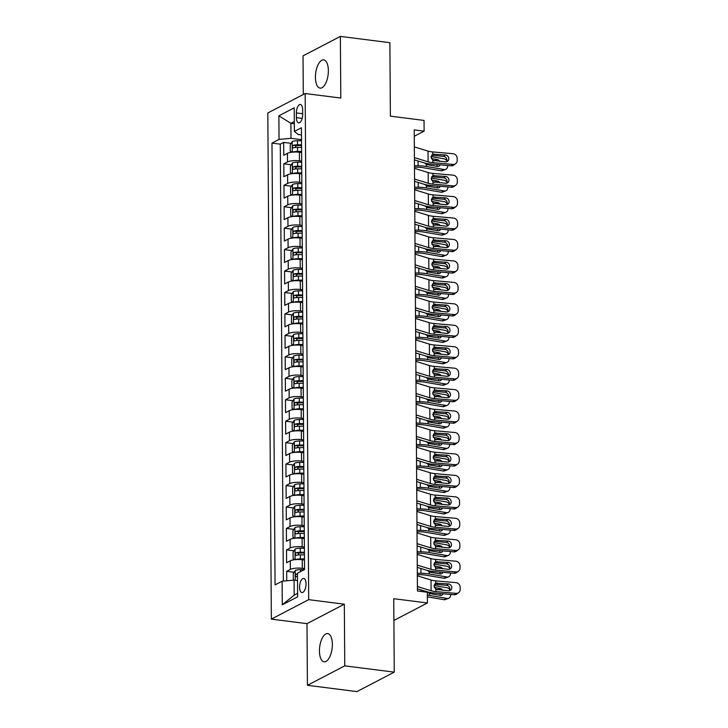<?xml version="1.0" encoding="UTF-8"?>
<svg xmlns="http://www.w3.org/2000/svg" width="728" height="728" viewBox="0 0 728 728"><rect width="100%" height="100%" fill="white"/><g stroke="black" fill="none" stroke-linecap="round" stroke-linejoin="round"><path stroke-width="1.09" d="M332.359 644.335A14.223 6.252 -82.8 0 0 327.691 633.587A14.223 6.252 -82.8 0 0 319.437 651.069A14.223 6.252 -82.8 0 0 324.106 661.807A14.223 6.252 -82.8 0 0 332.359 644.335M328.355 70.643A14.223 6.252 -82.8 0 0 323.687 59.896A14.223 6.252 -82.8 0 0 315.433 77.368A14.223 6.252 -82.8 0 0 320.102 88.115A14.223 6.252 -82.8 0 0 328.355 70.643M306.051 583.82A7.116 3.13 -82.8 0 0 303.722 578.451A7.116 3.13 -82.8 0 0 299.59 587.187A7.116 3.13 -82.8 0 0 301.92 592.556A7.116 3.13 -82.8 0 0 306.051 583.82M307.416 685.303L356.92 691.6L394.267 672.144L344.763 665.856L344.335 604.195L308.69 599.663L271.353 619.119L306.989 623.65L307.416 685.303L344.763 665.856M308.69 599.663L305.159 93.53L267.813 112.977L271.353 619.119M305.159 93.53L340.804 98.062L340.367 36.4L303.03 55.856L303.294 94.494M340.367 36.4L389.871 42.697L390.381 116.152L424.042 120.429L424.115 131.149L414.214 129.893L417.435 590.99L427.336 592.255L427.409 602.975L393.748 598.698L394.267 672.144M301.62 152.525L299.408 152.243A8.891 2.33 179.6 0 0 287.451 153.344L283.765 155.264L283.674 142.397L291.127 143.343M301.683 161.106L299.463 160.824A8.891 2.33 179.6 0 0 287.505 161.925L283.82 163.836L291.282 164.792M283.82 163.836L283.911 176.713L287.596 174.793A8.891 2.33 179.6 0 1 299.554 173.692L301.774 173.974M301.92 195.423L299.709 195.14A8.891 2.33 179.6 0 0 287.751 196.232L284.066 198.153L283.975 185.285L291.428 186.232M302.075 216.871L299.854 216.589A8.891 2.33 179.6 0 0 287.897 217.681L284.211 219.601L284.12 206.734L291.573 207.68M302.22 238.311L300 238.038A8.891 2.33 179.6 0 0 288.051 239.13L284.366 241.05L284.275 228.183L291.728 229.129M302.366 259.76L300.154 259.477A8.891 2.33 179.6 0 0 288.197 260.579L284.512 262.499L284.421 249.631L291.873 250.578M302.52 281.208L300.3 280.926A8.891 2.33 179.6 0 0 288.343 282.018L284.666 283.938L284.575 271.071L292.028 272.017M302.666 302.657L300.455 302.375A8.891 2.33 179.6 0 0 288.497 303.467L284.812 305.387L284.721 292.519L292.174 293.466M302.821 324.106L300.6 323.824A8.891 2.33 179.6 0 0 288.643 324.916L284.966 326.836L284.876 313.968L292.328 314.915M302.966 345.545L300.755 345.263A8.891 2.33 179.6 0 0 288.798 346.364L285.112 348.284L285.021 335.417L292.474 336.363M303.121 366.994L300.901 366.712A8.891 2.33 179.6 0 0 288.943 367.804L285.258 369.724L285.176 356.856L292.629 357.803M303.267 388.443L301.055 388.161A8.891 2.33 179.6 0 0 289.098 389.252L285.412 391.173L285.321 378.305L292.774 379.252M303.421 409.891L301.201 409.609A8.891 2.33 179.6 0 0 289.244 410.701L285.558 412.621L285.467 399.754L292.929 400.7M303.567 431.331L301.356 431.049A8.891 2.33 179.6 0 0 289.398 432.15L285.713 434.07L285.622 421.203L293.075 422.149M303.722 452.78L301.501 452.498A8.891 2.33 179.6 0 0 289.544 453.599L285.858 455.51L285.767 442.642L293.22 443.589M303.867 474.228L301.647 473.946A8.891 2.33 179.6 0 0 289.699 475.038L286.013 476.958L285.922 464.091L293.375 465.037M304.013 495.677L301.801 495.395A8.891 2.33 179.6 0 0 289.844 496.487L286.159 498.407L286.068 485.54L293.521 486.486M304.168 517.117L301.947 516.835A8.891 2.33 179.6 0 0 289.99 517.936L286.313 519.856L286.222 506.988L293.675 507.935M304.313 538.565L302.102 538.283A8.891 2.33 179.6 0 0 290.144 539.384L286.459 541.295L286.368 528.428L293.821 529.374M304.468 560.014L302.247 559.732A8.891 2.33 179.6 0 0 290.29 560.824L286.604 562.744L286.523 549.877L293.976 550.823M296.378 112.949L296.414 117.672A6.889 3.03 -82.8 0 0 298.671 122.877A6.889 3.03 -82.8 0 0 302.675 114.414L302.639 109.691A6.889 3.03 -82.8 0 0 300.382 104.486A6.889 3.03 -82.8 0 0 296.378 112.949L302.666 113.75M294.33 123.751L290.891 123.314L291 138.32L279.042 139.421L271.981 143.097L275.066 584.893L282.127 581.217L282.291 604.804L297.634 596.814L297.47 573.227L304.531 569.542L301.447 127.746L294.385 131.431L298.262 134.534L301.501 134.944M279.042 139.421L278.879 115.825L294.221 107.835L294.385 131.431M304.522 568.595L302.311 568.313L302.247 559.732M304.377 547.147L302.156 546.865L302.102 538.283M304.222 525.698L302.011 525.416L301.947 516.835M304.077 504.249L301.865 503.967L301.801 495.395M303.931 482.81L301.711 482.528L301.647 473.946M303.776 461.361L301.565 461.079L301.501 452.498M303.631 439.912L301.41 439.63L301.356 431.049M303.476 418.464L301.265 418.181L301.201 409.609M303.33 397.015L301.11 396.742L301.055 388.161M303.176 375.575L300.964 375.293L300.901 366.712M303.03 354.126L300.81 353.844L300.755 345.263M302.875 332.678L300.664 332.396L300.6 323.824M302.73 311.229L300.509 310.947L300.455 302.375M302.575 289.789L300.364 289.507L300.3 280.926M302.429 268.341L300.218 268.059L300.154 259.477M302.284 246.892L300.063 246.61L300 238.038M302.129 225.443L299.918 225.161L299.854 216.589M301.984 204.004L299.763 203.722L299.709 195.14M301.829 182.555L299.618 182.273L299.554 173.692M283.674 142.397L280.289 144.153L283.347 581.108M302.311 568.313A8.891 2.33 -0.4 0 0 290.354 569.405L286.668 571.325L286.732 580.789M286.523 549.877L290.199 547.957A8.891 2.33 -0.4 0 1 302.156 546.865M286.368 528.428L290.053 526.508A8.891 2.33 -0.4 0 1 302.011 525.416M286.222 506.988L289.908 505.068A8.891 2.33 -0.4 0 1 301.865 503.967M286.068 485.54L289.753 483.62A8.891 2.33 -0.4 0 1 301.711 482.528M285.922 464.091L289.608 462.171A8.891 2.33 -0.4 0 1 301.565 461.079M285.767 442.642L289.453 440.722A8.891 2.33 -0.4 0 1 301.41 439.63M285.622 421.203L289.307 419.283A8.891 2.33 -0.4 0 1 301.265 418.181M285.467 399.754L289.153 397.834A8.891 2.33 -0.4 0 1 301.11 396.742M285.321 378.305L289.007 376.385A8.891 2.33 -0.4 0 1 300.964 375.293M285.176 356.856L288.852 354.936A8.891 2.33 -0.4 0 1 300.81 353.844M285.021 335.417L288.707 333.497A8.891 2.33 -0.4 0 1 300.664 332.396M284.876 313.968L288.552 312.048A8.891 2.33 -0.4 0 1 300.509 310.947M284.721 292.519L288.406 290.599A8.891 2.33 -0.4 0 1 300.364 289.507M284.575 271.071L288.261 269.151A8.891 2.33 -0.4 0 1 300.218 268.059M284.421 249.631L288.106 247.711A8.891 2.33 -0.4 0 1 300.063 246.61M284.275 228.183L287.96 226.262A8.891 2.33 -0.4 0 1 299.918 225.161M284.12 206.734L287.806 204.814A8.891 2.33 -0.4 0 1 299.763 203.722M283.975 185.285L287.66 183.365A8.891 2.33 -0.4 0 1 299.618 182.273M301.529 139.658L291 138.32M393.903 620.429L427.409 602.975M414.259 136.282L424.115 131.149M294.312 121.531L290.891 123.314L278.879 115.825M297.515 580.553L294.085 580.116L294.185 595.131L297.606 593.347M280.289 144.153L271.981 143.097M286.668 571.325L294.121 572.272M282.127 581.217L294.085 580.116M282.291 604.804L294.185 595.131M344.335 604.195L306.989 623.65M414.332 146.892L428.028 151.096A11.111 2.912 179.6 0 0 432.778 151.934L452.962 153.708A4.441 4.031 53.7 0 1 457.175 158.367L457.193 160.515A4.441 4.031 53.7 0 1 453.034 164.428L432.86 162.653L432.841 160.351L431.058 157.093L432.796 154.245L445.445 154.973A3.558 3.231 -126.3 0 1 447.574 161.27A3.558 3.231 -126.3 0 1 445.5 161.844L432.841 160.351M414.423 159.896L423.842 162.781A16.671 4.368 179.6 0 0 430.976 164.037L451.151 165.811L453.034 164.428M414.414 157.621L428.1 161.816A11.111 2.912 179.6 0 0 432.86 162.653M455.637 163.727L453.753 165.11A4.441 4.031 -126.3 0 1 451.151 165.811M446.491 161.771A3.558 3.231 53.7 0 0 443.561 156.356L431.549 155.301L434.352 153.999M432.723 154.272L432.778 151.934M292.665 152.152A5.888 1.547 -0.4 0 1 297.543 151.451L301.61 151.433M299.008 152.198L301.62 152.188M414.478 167.194L417.708 167.231A11.111 2.912 -0.4 0 1 423.186 167.695L440.931 170.743L444.053 169.515A4.441 3.54 68.6 0 0 445.645 169.36A4.441 3.54 68.6 0 0 447.693 165.857L447.693 165.511M414.469 165.738L418.09 165.775A16.671 4.368 -0.4 0 1 426.317 166.466L444.053 169.515M292.119 152.198L290.272 151.206L290.226 144.772L292.237 141.578A5.888 1.547 -0.4 0 1 297.461 140.732L301.538 140.704M431.094 156.575L443.98 158.795A4.441 3.54 68.6 0 1 446.846 160.879M301.565 144.781L297.488 144.799A5.888 1.547 179.6 0 0 293.266 145.291C292.165 146.51 292.174 147.365 293.284 147.866A5.888 1.547 -0.4 0 1 297.506 147.374L301.583 147.356M440.103 164.847A3.558 2.83 -111.4 0 1 438.693 166.33A3.558 2.83 -111.4 0 1 437.419 166.448L426.854 164.637L424.442 162.954M434.534 160.879A3.558 2.83 68.6 0 0 434.252 160.806L437.373 159.587L431.349 158.549M437.373 159.587A3.558 2.83 -111.4 0 1 439.721 161.334M445.645 169.36L442.524 170.589A4.441 3.54 -111.4 0 1 440.931 170.743M436.855 166.348A3.558 2.83 68.6 0 0 437.209 164.746A3.558 2.83 68.6 0 0 437.209 164.592M433.606 160.697L434.252 160.806M295.058 147.529L296.114 145.655A3.003 0.783 -0.4 0 1 297.479 145.564L301.574 145.536M414.487 168.341L428.173 172.536A11.111 2.912 179.6 0 0 432.933 173.382L453.116 175.157A4.441 4.031 53.7 0 1 457.321 179.816L457.339 181.954A4.441 4.031 53.7 0 1 453.189 185.877L433.005 184.102L432.987 181.791L431.213 178.542L432.951 175.694L445.6 176.422A3.558 3.231 -126.3 0 1 447.729 182.719A3.558 3.231 -126.3 0 1 445.645 183.283L432.987 181.791M414.578 181.336L423.987 184.23A16.671 4.368 179.6 0 0 431.122 185.485L451.305 187.26L453.189 185.877M414.56 179.061L428.246 183.265A11.111 2.912 179.6 0 0 433.005 184.102M455.792 185.176L453.908 186.559A4.441 4.031 -126.3 0 1 451.305 187.26M446.646 183.219A3.558 3.231 53.7 0 0 443.716 177.805L431.695 176.749L434.498 175.448M432.878 175.721L432.933 173.382M414.632 189.79L428.328 193.985A11.111 2.912 179.6 0 0 433.078 194.831L453.262 196.606A4.441 4.031 53.7 0 1 457.475 201.256L457.484 203.403A4.441 4.031 53.7 0 1 453.335 207.325L433.16 205.551L433.142 203.239L431.358 199.991L433.096 197.133L445.745 197.87A3.558 3.231 -126.3 0 1 447.875 204.168A3.558 3.231 -126.3 0 1 445.8 204.732L433.142 203.239M414.723 202.784L424.142 205.669A16.671 4.368 179.6 0 0 431.276 206.934L451.451 208.709L453.335 207.325M414.714 200.509L428.401 204.714A11.111 2.912 179.6 0 0 433.16 205.551M455.937 206.616L454.054 207.999A4.441 4.031 -126.3 0 1 451.451 208.709M446.792 204.668A3.558 3.231 53.7 0 0 443.862 199.254L431.85 198.198L434.652 196.897M433.024 197.17L433.078 194.831M414.787 211.229L428.474 215.433A11.111 2.912 179.6 0 0 433.233 216.271L453.408 218.045A4.441 4.031 53.7 0 1 457.621 222.704L457.639 224.852A4.441 4.031 53.7 0 1 453.489 228.774L433.306 226.999L433.287 224.688L431.513 221.43L433.251 218.582L445.9 219.319A3.558 3.231 -126.3 0 1 448.029 225.616A3.558 3.231 -126.3 0 1 445.946 226.181L433.287 224.688M414.878 224.233L424.288 227.118A16.671 4.368 179.6 0 0 431.422 228.383L451.606 230.157L453.489 228.774M414.86 221.958L428.546 226.153A11.111 2.912 179.6 0 0 433.306 226.999M456.092 228.064L454.208 229.447A4.441 4.031 -126.3 0 1 451.606 230.157M446.947 226.108A3.558 3.231 53.7 0 0 444.016 220.702L431.995 219.647L434.798 218.336M433.178 218.618L433.233 216.271M414.933 232.678L428.628 236.882A11.111 2.912 179.6 0 0 433.378 237.719L453.562 239.494A4.441 4.031 53.7 0 1 457.776 244.153L457.785 246.301A4.441 4.031 53.7 0 1 453.635 250.214L433.451 248.439L433.442 246.137L431.659 242.879L433.397 240.031L446.046 240.759A3.558 3.231 -126.3 0 1 448.175 247.056A3.558 3.231 -126.3 0 1 446.091 247.629L433.442 246.137M415.024 245.682L424.442 248.566A16.671 4.368 179.6 0 0 431.577 249.822L451.751 251.597L453.635 250.214M415.006 243.407L428.701 247.602A11.111 2.912 179.6 0 0 433.451 248.439M456.238 249.513L454.354 250.896A4.441 4.031 -126.3 0 1 451.751 251.597M447.092 247.556A3.558 3.231 53.7 0 0 444.162 242.142L432.15 241.086L434.944 239.785M433.324 240.058L433.378 237.719M292.811 173.592A5.888 1.547 -0.4 0 1 297.688 172.9L301.765 172.873M299.163 173.646L301.765 173.637M414.623 188.643L417.854 188.679A11.111 2.912 -0.4 0 1 423.341 189.143L441.077 192.183L444.198 190.964A4.441 3.54 68.6 0 0 445.791 190.809A4.441 3.54 68.6 0 0 447.847 187.305L447.847 186.959M414.614 187.178L418.236 187.223A16.671 4.368 -0.4 0 1 426.462 187.915L444.198 190.964M292.274 173.646L290.426 172.654L290.381 166.221L292.383 163.026A5.888 1.547 -0.4 0 1 297.615 162.171L301.692 162.153M431.24 178.023L444.126 180.235A4.441 3.54 68.6 0 1 447.001 182.328M301.72 166.23L297.643 166.248A5.888 1.547 179.6 0 0 293.411 166.739C292.319 167.959 292.328 168.814 293.43 169.306A5.888 1.547 -0.4 0 1 297.661 168.823L301.738 168.805M440.258 186.286A3.558 2.83 -111.4 0 1 438.848 187.769A3.558 2.83 -111.4 0 1 437.574 187.897L427.008 186.077L424.588 184.402M434.689 182.319A3.558 2.83 68.6 0 0 434.398 182.255L437.519 181.035L431.495 179.998M437.519 181.035A3.558 2.83 -111.4 0 1 439.867 182.783M445.791 190.809L442.67 192.037A4.441 3.54 -111.4 0 1 441.077 192.183M437 187.797A3.558 2.83 68.6 0 0 437.364 186.195A3.558 2.83 68.6 0 0 437.355 186.031M433.752 182.146L434.398 182.255M295.204 168.978L296.26 167.094A3.003 0.783 -0.4 0 1 297.625 167.003L301.72 166.985M292.965 195.04A5.888 1.547 -0.4 0 1 297.834 194.34L301.911 194.321M299.308 195.095L301.92 195.077M414.778 210.092L418.009 210.128A11.111 2.912 -0.4 0 1 423.487 210.583L441.223 213.632L444.353 212.412A4.441 3.54 68.6 0 0 445.946 212.257A4.441 3.54 68.6 0 0 447.993 208.754L447.993 208.399M414.769 208.627L418.391 208.672A16.671 4.368 -0.4 0 1 426.608 209.364L444.353 212.412M292.419 195.095L290.572 194.103L290.527 187.669L292.538 184.475A5.888 1.547 -0.4 0 1 297.761 183.62L301.838 183.602M431.395 199.472L444.271 201.683A4.441 3.54 68.6 0 1 447.147 203.776M301.865 187.678L297.788 187.697A5.888 1.547 179.6 0 0 293.566 188.179C292.465 189.407 292.474 190.263 293.584 190.754A5.888 1.547 -0.4 0 1 297.807 190.272L301.883 190.245M440.404 207.735A3.558 2.83 -111.4 0 1 438.993 209.218A3.558 2.83 -111.4 0 1 437.719 209.346L427.154 207.526L424.743 205.851M434.834 203.767A3.558 2.83 68.6 0 0 434.552 203.703L437.674 202.475L431.649 201.447M437.674 202.475A3.558 2.83 -111.4 0 1 440.012 204.222M445.946 212.257L442.815 213.486A4.441 3.54 -111.4 0 1 441.223 213.632M437.155 209.245A3.558 2.83 68.6 0 0 437.51 207.644A3.558 2.83 68.6 0 0 437.51 207.48M433.906 203.594L434.552 203.703M295.359 190.418L296.414 188.543A3.003 0.783 -0.4 0 1 297.779 188.452L301.874 188.434M293.111 216.489A5.888 1.547 -0.4 0 1 297.989 215.788L302.065 215.77M299.463 216.544L302.065 216.525M414.924 231.531L418.154 231.568A11.111 2.912 -0.4 0 1 423.641 232.032L441.377 235.08L444.499 233.852A4.441 3.54 68.6 0 0 446.091 233.706A4.441 3.54 68.6 0 0 448.148 230.194L448.148 229.848M414.914 230.075L418.536 230.112A16.671 4.368 -0.4 0 1 426.763 230.803L444.499 233.852M292.574 216.544L290.727 215.552L290.681 209.118L292.683 205.915A5.888 1.547 -0.4 0 1 297.916 205.069L301.984 205.05M431.54 220.921L444.426 223.132A4.441 3.54 68.6 0 1 447.301 225.216M302.02 209.118L297.943 209.145A5.888 1.547 179.6 0 0 293.712 209.628C292.62 210.847 292.62 211.712 293.73 212.203A5.888 1.547 -0.4 0 1 297.961 211.712L302.038 211.693M440.558 229.184A3.558 2.83 -111.4 0 1 439.148 230.667A3.558 2.83 -111.4 0 1 437.874 230.785L427.3 228.974L424.888 227.291M434.989 225.216A3.558 2.83 68.6 0 0 434.698 225.152L437.819 223.924L431.795 222.886M437.819 223.924A3.558 2.83 -111.4 0 1 440.167 225.671M446.091 233.706L442.97 234.926A4.441 3.54 -111.4 0 1 441.377 235.08M437.3 230.694A3.558 2.83 68.6 0 0 437.665 229.083A3.558 2.83 68.6 0 0 437.655 228.929M434.052 225.043L434.698 225.152M295.504 211.866L296.56 209.992A3.003 0.783 -0.4 0 1 297.925 209.901L302.02 209.882M293.266 237.938A5.888 1.547 -0.4 0 1 298.134 237.237L302.211 237.219M299.608 237.983L302.22 237.974M415.078 252.98L418.309 253.016A11.111 2.912 -0.4 0 1 423.787 253.481L441.523 256.529L444.653 255.301A4.441 3.54 68.6 0 0 446.246 255.146A4.441 3.54 68.6 0 0 448.293 251.642L448.293 251.296M415.069 251.524L418.691 251.56A16.671 4.368 -0.4 0 1 426.908 252.252L444.653 255.301M292.72 237.983L290.872 236.991L290.827 230.558L292.838 227.364A5.888 1.547 -0.4 0 1 298.061 226.517L302.138 226.49M431.695 242.36L444.571 244.581A4.441 3.54 68.6 0 1 447.447 246.665M302.166 230.567L298.089 230.585A5.888 1.547 179.6 0 0 293.866 231.076C292.765 232.296 292.774 233.151 293.885 233.652A5.888 1.547 -0.4 0 1 298.107 233.16L302.184 233.142M440.704 250.632A3.558 2.83 -111.4 0 1 439.293 252.116A3.558 2.83 -111.4 0 1 438.019 252.234L427.454 250.423L425.043 248.739M435.135 246.665A3.558 2.83 68.6 0 0 434.853 246.601L437.974 245.372L431.95 244.335M437.974 245.372A3.558 2.83 -111.4 0 1 440.313 247.12M446.246 255.146L443.115 256.374A4.441 3.54 -111.4 0 1 441.523 256.529M437.455 252.134A3.558 2.83 68.6 0 0 437.81 250.532A3.558 2.83 68.6 0 0 437.81 250.377M434.207 246.483L434.853 246.601M295.659 233.315L296.715 231.44A3.003 0.783 -0.4 0 1 298.071 231.349L302.175 231.322M415.087 254.127L428.774 258.322A11.111 2.912 179.6 0 0 433.533 259.168L453.708 260.942A4.441 4.031 53.7 0 1 457.921 265.602L457.939 267.74A4.441 4.031 53.7 0 1 453.79 271.662L433.606 269.888L433.588 267.576L431.813 264.328L433.542 261.479L446.2 262.207A3.558 3.231 -126.3 0 1 448.33 268.505A3.558 3.231 -126.3 0 1 446.246 269.069L433.588 267.576M415.178 267.121L424.588 270.015A16.671 4.368 179.6 0 0 431.722 271.271L451.906 273.046L453.79 271.662M415.16 264.846L428.847 269.051A11.111 2.912 179.6 0 0 433.606 269.888M456.383 270.962L454.509 272.345A4.441 4.031 -126.3 0 1 451.906 273.046M447.238 269.005A3.558 3.231 53.7 0 0 444.317 263.591L432.296 262.535L435.098 261.234M433.479 261.507L433.533 259.168M293.411 259.377A5.888 1.547 -0.4 0 1 298.289 258.686L302.366 258.658M299.763 259.432L302.366 259.423M415.224 274.429L418.454 274.465A11.111 2.912 -0.4 0 1 423.933 274.929L441.678 277.969L444.799 276.749A4.441 3.54 68.6 0 0 446.391 276.594A4.441 3.54 68.6 0 0 448.448 273.091L448.439 272.745M415.215 272.964L418.837 273.009A16.671 4.368 -0.4 0 1 427.063 273.701L444.799 276.749M292.874 259.432L291.027 258.44L290.982 252.006L292.984 248.812A5.888 1.547 -0.4 0 1 298.216 247.957L302.284 247.939M431.841 263.809L444.726 266.02A4.441 3.54 68.6 0 1 447.593 268.113M302.32 252.015L298.243 252.034A5.888 1.547 179.6 0 0 294.012 252.525C292.92 253.744 292.92 254.6 294.03 255.1A5.888 1.547 -0.4 0 1 298.262 254.609L302.329 254.591M440.859 272.072A3.558 2.83 -111.4 0 1 439.448 273.564A3.558 2.83 -111.4 0 1 438.174 273.683L427.6 271.863L425.188 270.188M435.289 268.104A3.558 2.83 68.6 0 0 434.998 268.041L438.12 266.821L432.095 265.784M438.12 266.821A3.558 2.83 -111.4 0 1 440.467 268.568M446.391 276.594L443.27 277.823A4.441 3.54 -111.4 0 1 441.678 277.969M437.601 273.582A3.558 2.83 68.6 0 0 437.965 271.981A3.558 2.83 68.6 0 0 437.956 271.817M434.352 267.931L434.998 268.041M295.805 254.764L296.86 252.88A3.003 0.783 -0.4 0 1 298.225 252.789L302.32 252.771M415.233 275.575L428.919 279.77A11.111 2.912 179.6 0 0 433.679 280.617L453.863 282.391A4.441 4.031 53.7 0 1 458.076 287.041L458.085 289.189A4.441 4.031 53.7 0 1 453.935 293.111L433.752 291.337L433.742 289.025L431.959 285.776L433.697 282.919L446.346 283.656A3.558 3.231 -126.3 0 1 448.475 289.953A3.558 3.231 -126.3 0 1 446.391 290.517L433.742 289.025M415.324 288.57L424.743 291.455A16.671 4.368 179.6 0 0 431.868 292.72L452.052 294.494L453.935 293.111M415.306 286.295L429.001 290.499A11.111 2.912 179.6 0 0 433.752 291.337M456.538 292.401L454.654 293.784A4.441 4.031 -126.3 0 1 452.052 294.494M447.392 290.454A3.558 3.231 53.7 0 0 444.462 285.039L432.441 283.984L435.244 282.682M433.624 282.955L433.679 280.617M293.557 280.826A5.888 1.547 -0.4 0 1 298.435 280.125L302.511 280.107M299.909 280.881L302.52 280.862M415.379 295.877L418.6 295.914A11.111 2.912 -0.4 0 1 424.087 296.369L441.823 299.417L444.954 298.198A4.441 3.54 68.6 0 0 446.546 298.043A4.441 3.54 68.6 0 0 448.594 294.54L448.594 294.194M415.37 294.412L418.982 294.458A16.671 4.368 -0.4 0 1 427.209 295.149L444.954 298.198M293.02 280.881L291.173 279.889L291.127 273.455L293.129 270.261A5.888 1.547 -0.4 0 1 298.362 269.406L302.439 269.387M431.995 285.258L444.872 287.469A4.441 3.54 68.6 0 1 447.747 289.562M302.466 273.464L298.389 273.482A5.888 1.547 179.6 0 0 294.167 273.965C293.066 275.193 293.075 276.049 294.185 276.54A5.888 1.547 -0.4 0 1 298.407 276.058L302.484 276.03M441.004 293.521A3.558 2.83 -111.4 0 1 439.594 295.004A3.558 2.83 -111.4 0 1 438.32 295.131L427.755 293.311L425.343 291.637M435.435 289.553A3.558 2.83 68.6 0 0 435.144 289.489L438.274 288.261L432.25 287.232M438.274 288.261A3.558 2.83 -111.4 0 1 440.613 290.008M446.546 298.043L443.416 299.272A4.441 3.54 -111.4 0 1 441.823 299.417M437.756 295.031A3.558 2.83 68.6 0 0 438.11 293.43A3.558 2.83 68.6 0 0 438.11 293.266M434.498 289.38L435.144 289.489M295.959 276.203L297.015 274.329A3.003 0.783 -0.4 0 1 298.371 274.238L302.475 274.219M415.388 297.015L429.074 301.219A11.111 2.912 179.6 0 0 433.833 302.056L454.008 303.831A4.441 4.031 53.7 0 1 458.221 308.49L458.24 310.638A4.441 4.031 53.7 0 1 454.081 314.56L433.906 312.785L433.888 310.474L432.104 307.216L433.843 304.368L446.501 305.105A3.558 3.231 -126.3 0 1 448.621 311.402A3.558 3.231 -126.3 0 1 446.546 311.966L433.888 310.474M415.479 310.019L424.888 312.904A16.671 4.368 179.6 0 0 432.023 314.168L452.206 315.943L454.081 314.56M415.461 307.744L429.147 311.939A11.111 2.912 179.6 0 0 433.906 312.785M456.684 313.85L454.8 315.233A4.441 4.031 -126.3 0 1 452.206 315.943M447.538 311.893A3.558 3.231 53.7 0 0 444.617 306.488L432.596 305.432L435.399 304.122M433.779 304.404L433.833 302.056M293.712 302.275A5.888 1.547 -0.4 0 1 298.589 301.574L302.666 301.556M300.063 302.329L302.666 302.311M415.524 317.317L418.755 317.353A11.111 2.912 -0.4 0 1 424.233 317.817L441.978 320.866L445.099 319.637A4.441 3.54 68.6 0 0 446.692 319.492A4.441 3.54 68.6 0 0 448.748 315.979L448.739 315.634M415.515 315.861L419.137 315.897A16.671 4.368 -0.4 0 1 427.363 316.589L445.099 319.637M293.175 302.329L291.327 301.337L291.282 294.904L293.284 291.701A5.888 1.547 -0.4 0 1 298.507 290.854L302.584 290.836M432.141 306.706L445.026 308.918A4.441 3.54 68.6 0 1 447.893 311.002M302.611 294.904L298.544 294.931A5.888 1.547 179.6 0 0 294.312 295.413C293.22 296.633 293.22 297.497 294.33 297.989A5.888 1.547 -0.4 0 1 298.562 297.497L302.63 297.479M441.15 314.969A3.558 2.83 -111.4 0 1 439.739 316.452A3.558 2.83 -111.4 0 1 438.465 316.571L427.9 314.76L425.489 313.076M435.581 311.002A3.558 2.83 68.6 0 0 435.299 310.938L438.42 309.709L432.396 308.672M438.42 309.709A3.558 2.83 -111.4 0 1 440.768 311.457M446.692 319.492L443.57 320.711A4.441 3.54 -111.4 0 1 441.978 320.866M437.901 316.48A3.558 2.83 68.6 0 0 438.265 314.869A3.558 2.83 68.6 0 0 438.256 314.714M434.652 310.829L435.299 310.938M296.105 297.652L297.161 295.777A3.003 0.783 -0.4 0 1 298.526 295.686L302.62 295.668M415.533 318.464L429.22 322.668A11.111 2.912 179.6 0 0 433.979 323.505L454.163 325.279A4.441 4.031 53.7 0 1 458.376 329.939L458.385 332.086A4.441 4.031 53.7 0 1 454.236 336.008L434.052 334.225L434.034 331.923L432.259 328.665L433.997 325.816L446.646 326.554A3.558 3.231 -126.3 0 1 448.776 332.851A3.558 3.231 -126.3 0 1 446.692 333.415L434.034 331.923M415.624 331.468L425.034 334.352A16.671 4.368 179.6 0 0 432.168 335.608L452.352 337.382L454.236 336.008M415.606 329.192L429.302 333.388A11.111 2.912 179.6 0 0 434.052 334.225M456.838 335.299L454.954 336.682A4.441 4.031 -126.3 0 1 452.352 337.382M447.693 333.342A3.558 3.231 53.7 0 0 444.762 327.928L432.741 326.872L435.544 325.571M433.924 325.844L433.979 323.505M293.857 323.723A5.888 1.547 -0.4 0 1 298.735 323.023L302.812 323.005M300.209 323.769L302.821 323.76M415.679 338.766L418.9 338.802A11.111 2.912 -0.4 0 1 424.388 339.266L442.124 342.315L445.245 341.086A4.441 3.54 68.6 0 0 446.837 340.931A4.441 3.54 68.6 0 0 448.894 337.428L448.894 337.082M415.661 337.31L419.283 337.346A16.671 4.368 -0.4 0 1 427.509 338.038L445.245 341.086M293.32 323.769L291.473 322.777L291.428 316.343L293.43 313.149A5.888 1.547 -0.4 0 1 298.662 312.303L302.739 312.276M432.286 328.155L445.172 330.366A4.441 3.54 68.6 0 1 448.048 332.45M302.766 316.352L298.689 316.371A5.888 1.547 179.6 0 0 294.458 316.862C293.366 318.081 293.375 318.937 294.476 319.437A5.888 1.547 -0.4 0 1 298.707 318.946L302.784 318.928M441.305 336.418A3.558 2.83 -111.4 0 1 439.894 337.901A3.558 2.83 -111.4 0 1 438.62 338.019L428.055 336.209L425.634 334.525M435.735 332.45A3.558 2.83 68.6 0 0 435.444 332.387L438.575 331.158L432.55 330.121M438.575 331.158A3.558 2.83 -111.4 0 1 440.913 332.905M446.837 340.931L443.716 342.16A4.441 3.54 -111.4 0 1 442.124 342.315M438.056 337.919A3.558 2.83 68.6 0 0 438.411 336.318A3.558 2.83 68.6 0 0 438.411 336.163M434.798 332.268L435.444 332.387M296.26 319.101L297.315 317.226A3.003 0.783 -0.4 0 1 298.671 317.135L302.766 317.108M415.679 339.912L429.374 344.116A11.111 2.912 179.6 0 0 434.125 344.954L454.308 346.728A4.441 4.031 53.7 0 1 458.522 351.387L458.54 353.526A4.441 4.031 53.7 0 1 454.381 357.448L434.207 355.674L434.188 353.362L432.405 350.113L434.143 347.265L446.792 347.993A3.558 3.231 -126.3 0 1 448.921 354.29A3.558 3.231 -126.3 0 1 446.846 354.855L434.188 353.362M415.77 352.907L425.188 355.801A16.671 4.368 179.6 0 0 432.323 357.057L452.498 358.831L454.381 357.448M415.761 350.632L429.447 354.836A11.111 2.912 179.6 0 0 434.207 355.674M456.984 356.747L455.1 358.131A4.441 4.031 -126.3 0 1 452.498 358.831M447.838 354.791A3.558 3.231 53.7 0 0 444.917 349.376L432.896 348.321L435.699 347.019M434.07 347.292L434.125 344.954M294.012 345.163A5.888 1.547 -0.4 0 1 298.889 344.471L302.957 344.444M300.355 345.218L302.966 345.209M415.825 360.214L419.055 360.251A11.111 2.912 -0.4 0 1 424.533 360.715L442.278 363.754L445.399 362.535A4.441 3.54 68.6 0 0 446.992 362.38A4.441 3.54 68.6 0 0 449.049 358.877L449.04 358.531M415.815 358.749L419.437 358.795A16.671 4.368 -0.4 0 1 427.664 359.486L445.399 362.535M293.475 345.218L291.619 344.226L291.582 337.792L293.584 334.598A5.888 1.547 -0.4 0 1 298.808 333.743L302.884 333.724M432.441 349.595L445.327 351.806A4.441 3.54 68.6 0 1 448.193 353.899M302.912 337.801L298.844 337.819A5.888 1.547 179.6 0 0 294.613 338.311C293.511 339.53 293.521 340.386 294.631 340.886A5.888 1.547 -0.4 0 1 298.853 340.395L302.93 340.376M441.45 357.858A3.558 2.83 -111.4 0 1 440.04 359.35A3.558 2.83 -111.4 0 1 438.766 359.468L428.201 357.648L425.789 355.974M435.881 353.899A3.558 2.83 68.6 0 0 435.599 353.826L438.72 352.607L432.696 351.569M438.72 352.607A3.558 2.83 -111.4 0 1 441.068 354.354M446.992 362.38L443.871 363.609A4.441 3.54 -111.4 0 1 442.278 363.754M438.201 359.368A3.558 2.83 68.6 0 0 438.565 357.767A3.558 2.83 68.6 0 0 438.556 357.603M434.953 353.717L435.599 353.826M296.405 340.549L297.461 338.675A3.003 0.783 -0.4 0 1 298.826 338.575L302.921 338.556M415.834 361.361L429.52 365.556A11.111 2.912 179.6 0 0 434.279 366.402L454.463 368.177A4.441 4.031 53.7 0 1 458.667 372.827L458.686 374.975A4.441 4.031 53.7 0 1 454.536 378.897L434.352 377.122L434.334 374.811L432.559 371.562L434.298 368.705L446.947 369.442A3.558 3.231 -126.3 0 1 449.076 375.739A3.558 3.231 -126.3 0 1 446.992 376.303L434.334 374.811M415.925 374.356L425.334 377.24A16.671 4.368 179.6 0 0 432.468 378.505L452.652 380.28L454.536 378.897M415.906 372.081L429.602 376.285A11.111 2.912 179.6 0 0 434.352 377.122M457.139 378.187L455.255 379.57A4.441 4.031 -126.3 0 1 452.652 380.28M447.993 376.24A3.558 3.231 53.7 0 0 445.063 370.825L433.042 369.769L435.844 368.468M434.225 368.741L434.279 366.402M294.158 366.612A5.888 1.547 -0.4 0 1 299.035 365.911L303.112 365.893M300.509 366.666L303.112 366.648M415.979 381.663L419.201 381.7A11.111 2.912 -0.4 0 1 424.688 382.154L442.424 385.203L445.545 383.984A4.441 3.54 68.6 0 0 447.138 383.829A4.441 3.54 68.6 0 0 449.194 380.325L449.194 379.98M415.961 380.198L419.583 380.244A16.671 4.368 -0.4 0 1 427.809 380.935L445.545 383.984M293.621 366.666L291.773 365.674L291.728 359.241L293.73 356.047A5.888 1.547 -0.4 0 1 298.962 355.191L303.039 355.173M432.587 371.043L445.472 373.255A4.441 3.54 68.6 0 1 448.348 375.348M303.066 359.25L298.99 359.268A5.888 1.547 179.6 0 0 294.758 359.75C293.666 360.979 293.675 361.834 294.776 362.326A5.888 1.547 -0.4 0 1 299.008 361.843L303.085 361.816M441.605 379.306A3.558 2.83 -111.4 0 1 440.194 380.789A3.558 2.83 -111.4 0 1 438.92 380.917L428.355 379.097L425.935 377.423M436.036 375.339A3.558 2.83 68.6 0 0 435.744 375.275L438.875 374.046L432.841 373.018M438.875 374.046A3.558 2.83 -111.4 0 1 441.214 375.794M447.138 383.829L444.016 385.057A4.441 3.54 -111.4 0 1 442.424 385.203M438.356 380.817A3.558 2.83 68.6 0 0 438.711 379.215A3.558 2.83 68.6 0 0 438.711 379.051M435.098 375.166L435.744 375.275M296.56 361.989L297.606 360.114A3.003 0.783 -0.4 0 1 298.971 360.023L303.066 360.005M415.979 382.81L429.675 387.005A11.111 2.912 179.6 0 0 434.425 387.842L454.609 389.616A4.441 4.031 53.7 0 1 458.822 394.276L458.84 396.423A4.441 4.031 53.7 0 1 454.681 400.345L434.507 398.571L434.489 396.26L432.705 393.002L434.443 390.153L447.092 390.891A3.558 3.231 -126.3 0 1 449.221 397.188A3.558 3.231 -126.3 0 1 447.147 397.752L434.489 396.26M416.07 395.805L425.489 398.689A16.671 4.368 179.6 0 0 432.623 399.954L452.798 401.729L454.681 400.345M416.061 393.529L429.748 397.725A11.111 2.912 179.6 0 0 434.507 398.571M457.284 399.636L455.4 401.019A4.441 4.031 -126.3 0 1 452.798 401.729M448.139 397.679A3.558 3.231 53.7 0 0 445.208 392.274L433.196 391.218L435.999 389.917M434.37 390.19L434.425 387.842M294.312 388.06A5.888 1.547 -0.4 0 1 299.19 387.36L303.257 387.341M300.655 388.115L303.267 388.097M416.125 403.103L419.355 403.139A11.111 2.912 -0.4 0 1 424.834 403.603L442.579 406.652L445.7 405.423A4.441 3.54 68.6 0 0 447.292 405.278A4.441 3.54 68.6 0 0 449.34 401.765L449.34 401.419M416.116 401.647L419.738 401.683A16.671 4.368 -0.4 0 1 427.955 402.384L445.7 405.423M293.766 388.115L291.919 387.123L291.873 380.689L293.885 377.486A5.888 1.547 -0.4 0 1 299.108 376.64L303.185 376.622M432.741 392.492L445.627 394.703A4.441 3.54 68.6 0 1 448.494 396.787M303.212 380.689L299.135 380.717A5.888 1.547 179.6 0 0 294.913 381.199C293.812 382.418 293.821 383.283 294.931 383.774A5.888 1.547 -0.4 0 1 299.153 383.283L303.23 383.265M441.75 400.755A3.558 2.83 -111.4 0 1 440.34 402.238A3.558 2.83 -111.4 0 1 439.066 402.356L428.501 400.546L426.089 398.862M436.181 396.787A3.558 2.83 68.6 0 0 435.899 396.724L439.02 395.495L432.996 394.458M439.02 395.495A3.558 2.83 -111.4 0 1 441.368 397.242M447.292 405.278L444.171 406.497A4.441 3.54 -111.4 0 1 442.579 406.652M438.502 402.266A3.558 2.83 68.6 0 0 438.857 400.655A3.558 2.83 68.6 0 0 438.857 400.5M435.253 396.614L435.899 396.724M296.706 383.438L297.761 381.563A3.003 0.783 -0.4 0 1 299.126 381.472L303.221 381.454M416.134 404.249L429.82 408.454A11.111 2.912 179.6 0 0 434.58 409.291L454.763 411.065A4.441 4.031 53.7 0 1 458.968 415.724L458.986 417.872A4.441 4.031 53.7 0 1 454.836 421.794L434.652 420.02L434.634 417.708L432.86 414.45L434.598 411.602L447.247 412.339A3.558 3.231 -126.3 0 1 449.376 418.636A3.558 3.231 -126.3 0 1 447.292 419.201L434.634 417.708M416.225 417.253L425.634 420.138A16.671 4.368 179.6 0 0 432.769 421.394L452.953 423.177L454.836 421.794M416.207 414.978L429.893 419.173A11.111 2.912 179.6 0 0 434.652 420.02M457.439 421.084L455.555 422.468A4.441 4.031 -126.3 0 1 452.953 423.177M448.293 419.128A3.558 3.231 53.7 0 0 445.363 413.713L433.342 412.658L436.145 411.356M434.525 411.639L434.58 409.291M294.458 409.509A5.888 1.547 -0.4 0 1 299.335 408.808L303.412 408.79M300.81 409.555L303.412 409.546M416.27 424.551L419.501 424.588A11.111 2.912 -0.4 0 1 424.988 425.052L442.724 428.1L445.845 426.872A4.441 3.54 68.6 0 0 447.438 426.717A4.441 3.54 68.6 0 0 449.495 423.214L449.495 422.868M416.261 423.095L419.883 423.132A16.671 4.368 -0.4 0 1 428.11 423.823L445.845 426.872M293.921 409.564L292.074 408.563L292.028 402.129L294.03 398.935A5.888 1.547 -0.4 0 1 299.263 398.089L303.339 398.061M432.887 413.941L445.773 416.152A4.441 3.54 68.6 0 1 448.648 418.236M303.367 402.138L299.29 402.156A5.888 1.547 179.6 0 0 295.058 402.648C293.966 403.867 293.976 404.723 295.077 405.223A5.888 1.547 -0.4 0 1 299.308 404.732L303.385 404.713M441.905 422.204A3.558 2.83 -111.4 0 1 440.495 423.687A3.558 2.83 -111.4 0 1 439.221 423.805L428.656 421.994L426.235 420.311M436.336 418.236A3.558 2.83 68.6 0 0 436.045 418.172L439.166 416.944L433.142 415.906M439.166 416.944A3.558 2.83 -111.4 0 1 441.514 418.691M447.438 426.717L444.317 427.946A4.441 3.54 -111.4 0 1 442.724 428.1M438.647 423.705A3.558 2.83 68.6 0 0 439.011 422.104A3.558 2.83 68.6 0 0 439.002 421.949M435.399 418.054L436.045 418.172M296.851 404.886L297.907 403.012A3.003 0.783 -0.4 0 1 299.272 402.921L303.367 402.893M416.279 425.698L429.975 429.902A11.111 2.912 179.6 0 0 434.725 430.739L454.909 432.514A4.441 4.031 53.7 0 1 459.122 437.173L459.131 439.312A4.441 4.031 53.7 0 1 454.982 443.234L434.807 441.459L434.789 439.148L433.005 435.899L434.743 433.051L447.392 433.779A3.558 3.231 -126.3 0 1 449.522 440.076A3.558 3.231 -126.3 0 1 447.447 440.64L434.789 439.148M416.371 438.693L425.789 441.587A16.671 4.368 179.6 0 0 432.923 442.842L453.098 444.617L454.982 443.234M416.361 436.418L430.048 440.622A11.111 2.912 179.6 0 0 434.807 441.459M457.584 442.533L455.701 443.916A4.441 4.031 -126.3 0 1 453.098 444.617M448.439 440.577A3.558 3.231 53.7 0 0 445.509 435.162L433.497 434.106L436.29 432.805M434.671 433.078L434.725 430.739M294.613 430.949A5.888 1.547 -0.4 0 1 299.481 430.257L303.558 430.23M300.955 431.003L303.567 430.994M416.425 446L419.656 446.036A11.111 2.912 -0.4 0 1 425.134 446.501L442.87 449.54L446 448.321A4.441 3.54 68.6 0 0 447.593 448.166A4.441 3.54 68.6 0 0 449.64 444.662L449.64 444.317M416.416 444.535L420.038 444.581A16.671 4.368 -0.4 0 1 428.255 445.272L446 448.321M294.066 431.003L292.219 430.011L292.174 423.578L294.185 420.384A5.888 1.547 -0.4 0 1 299.408 419.528L303.485 419.51M433.042 435.38L445.918 437.592A4.441 3.54 68.6 0 1 448.794 439.685M303.512 423.587L299.436 423.605A5.888 1.547 179.6 0 0 295.213 424.096C294.112 425.316 294.121 426.171 295.231 426.672A5.888 1.547 -0.4 0 1 299.454 426.18L303.531 426.162M442.051 443.643A3.558 2.83 -111.4 0 1 440.64 445.136A3.558 2.83 -111.4 0 1 439.366 445.254L428.801 443.434L426.39 441.76M436.481 439.685A3.558 2.83 68.6 0 0 436.199 439.612L439.321 438.393L433.296 437.355M439.321 438.393A3.558 2.83 -111.4 0 1 441.659 440.14M447.593 448.166L444.462 449.394A4.441 3.54 -111.4 0 1 442.87 449.54M438.802 445.154A3.558 2.83 68.6 0 0 439.157 443.552A3.558 2.83 68.6 0 0 439.157 443.398M435.553 439.503L436.199 439.612M297.006 426.335L298.061 424.46A3.003 0.783 -0.4 0 1 299.426 424.36L303.521 424.342M416.434 447.147L430.121 451.342A11.111 2.912 179.6 0 0 434.88 452.188L455.055 453.963A4.441 4.031 53.7 0 1 459.268 458.613L459.286 460.76A4.441 4.031 53.7 0 1 455.137 464.682L434.953 462.908L434.935 460.596L433.16 457.348L434.898 454.5L447.547 455.228A3.558 3.231 -126.3 0 1 449.676 461.525A3.558 3.231 -126.3 0 1 447.593 462.089L434.935 460.596M416.525 460.142L425.935 463.026A16.671 4.368 179.6 0 0 433.069 464.291L453.253 466.066L455.137 464.682M416.507 457.866L430.193 462.071A11.111 2.912 179.6 0 0 434.953 462.908M457.73 463.973L455.855 465.356A4.441 4.031 -126.3 0 1 453.253 466.066M448.594 462.025A3.558 3.231 53.7 0 0 445.663 456.611L433.642 455.555L436.445 454.254M434.825 454.527L434.88 452.188M294.758 452.397A5.888 1.547 -0.4 0 1 299.636 451.697L303.713 451.679M301.11 452.452L303.713 452.434M416.571 467.449L419.801 467.485A11.111 2.912 -0.4 0 1 425.289 467.94L443.024 470.989L446.146 469.769A4.441 3.54 68.6 0 0 447.738 469.615A4.441 3.54 68.6 0 0 449.795 466.111L449.795 465.765M416.562 465.984L420.183 466.029A16.671 4.368 -0.4 0 1 428.41 466.721L446.146 469.769M294.221 452.452L292.374 451.46L292.328 445.026L294.33 441.832A5.888 1.547 -0.4 0 1 299.563 440.977L303.631 440.959M433.187 456.829L446.073 459.04A4.441 3.54 68.6 0 1 448.949 461.133M303.667 445.036L299.59 445.054A5.888 1.547 179.6 0 0 295.359 445.545C294.267 446.764 294.267 447.62 295.377 448.111A5.888 1.547 -0.4 0 1 299.608 447.629L303.685 447.602M442.205 465.092A3.558 2.83 -111.4 0 1 440.795 466.575A3.558 2.83 -111.4 0 1 439.521 466.703L428.947 464.883L426.535 463.208M436.636 461.124A3.558 2.83 68.6 0 0 436.345 461.061L439.466 459.832L433.442 458.804M439.466 459.832A3.558 2.83 -111.4 0 1 441.814 461.579M447.738 469.615L444.617 470.843A4.441 3.54 -111.4 0 1 443.024 470.989M438.948 466.603A3.558 2.83 68.6 0 0 439.312 465.001A3.558 2.83 68.6 0 0 439.303 464.837M435.699 460.951L436.345 461.061M297.151 447.775L298.207 445.9A3.003 0.783 -0.4 0 1 299.572 445.809L303.667 445.791M416.58 468.595L430.275 472.79A11.111 2.912 179.6 0 0 435.026 473.628L455.209 475.402A4.441 4.031 53.7 0 1 459.423 480.061L459.432 482.209A4.441 4.031 53.7 0 1 455.282 486.131L435.098 484.357L435.089 482.045L433.306 478.787L435.044 475.939L447.693 476.676A3.558 3.231 -126.3 0 1 449.822 482.973A3.558 3.231 -126.3 0 1 447.738 483.538L435.089 482.045M416.671 481.59L426.089 484.475A16.671 4.368 179.6 0 0 433.224 485.74L453.398 487.514L455.282 486.131M416.653 479.315L430.348 483.51A11.111 2.912 179.6 0 0 435.098 484.357M457.885 485.421L456.001 486.805A4.441 4.031 -126.3 0 1 453.398 487.514M448.739 483.465A3.558 3.231 53.7 0 0 445.809 478.059L433.788 477.004M434.971 475.975L435.026 473.628M294.913 473.846A5.888 1.547 -0.4 0 1 299.781 473.145L303.858 473.127M301.256 473.901L303.867 473.882M416.725 488.888L419.956 488.925A11.111 2.912 -0.4 0 1 425.434 489.389L443.17 492.437L446.3 491.209A4.441 3.54 68.6 0 0 447.893 491.063A4.441 3.54 68.6 0 0 449.94 487.551L449.94 487.205M416.716 487.432L420.338 487.469A16.671 4.368 -0.4 0 1 428.555 488.17L446.3 491.209M294.367 473.901L292.519 472.909L292.474 466.475L294.485 463.272A5.888 1.547 -0.4 0 1 299.709 462.426L303.785 462.407M433.342 478.278L446.219 480.489A4.441 3.54 68.6 0 1 449.094 482.573M303.813 466.475L299.736 466.502A5.888 1.547 179.6 0 0 295.513 466.985C294.412 468.204 294.421 469.069 295.532 469.56A5.888 1.547 -0.4 0 1 299.754 469.069L303.831 469.05M442.351 486.541A3.558 2.83 -111.4 0 1 440.941 488.024A3.558 2.83 -111.4 0 1 439.666 488.142L429.101 486.331L426.69 484.648M436.782 482.573A3.558 2.83 68.6 0 0 436.5 482.509L439.621 481.281L433.597 480.252M439.621 481.281A3.558 2.83 -111.4 0 1 441.96 483.028M447.893 491.063L444.762 492.283A4.441 3.54 -111.4 0 1 443.17 492.437M439.102 488.051A3.558 2.83 68.6 0 0 439.457 486.44A3.558 2.83 68.6 0 0 439.457 486.286M435.854 482.4L436.5 482.509M297.306 469.223L298.362 467.349A3.003 0.783 -0.4 0 1 299.718 467.258L303.822 467.24M416.735 490.035L430.421 494.239A11.111 2.912 179.6 0 0 435.18 495.076L455.355 496.851A4.441 4.031 53.7 0 1 459.568 501.51L459.586 503.658A4.441 4.031 53.7 0 1 455.437 507.58L435.253 505.805L435.235 503.494L433.46 500.236L435.189 497.388L447.847 498.125A3.558 3.231 -126.3 0 1 449.977 504.422A3.558 3.231 -126.3 0 1 447.893 504.986L435.235 503.494M416.826 503.039L426.235 505.924A16.671 4.368 179.6 0 0 433.369 507.189L453.553 508.963L455.437 507.58M416.807 500.764L430.494 504.959A11.111 2.912 179.6 0 0 435.253 505.805M458.03 506.87L456.156 508.253A4.441 4.031 -126.3 0 1 453.553 508.963M448.885 504.914A3.558 3.231 53.7 0 0 445.964 499.508L433.943 498.443L436.745 497.142M435.126 497.424L435.18 495.076M295.058 495.295A5.888 1.547 -0.4 0 1 299.936 494.594L304.013 494.576M301.41 495.34L304.013 495.331M416.871 510.337L420.101 510.374A11.111 2.912 -0.4 0 1 425.58 510.838L443.325 513.886L446.446 512.658A4.441 3.54 68.6 0 0 448.039 512.512A4.441 3.54 68.6 0 0 450.095 508.999L450.086 508.654M416.862 508.881L420.484 508.918A16.671 4.368 -0.4 0 1 428.71 509.609L446.446 512.658M294.522 495.349L292.674 494.348L292.629 487.915L294.631 484.721A5.888 1.547 -0.4 0 1 299.863 483.874L303.931 483.847M433.488 499.726L446.373 501.938A4.441 3.54 68.6 0 1 449.24 504.022M303.958 487.924L299.891 487.942A5.888 1.547 179.6 0 0 295.659 488.433C294.567 489.653 294.567 490.508 295.677 491.009A5.888 1.547 -0.4 0 1 299.909 490.517L303.976 490.499M442.497 507.989A3.558 2.83 -111.4 0 1 441.095 509.473A3.558 2.83 -111.4 0 1 439.821 509.591L429.247 507.78L426.836 506.096M436.936 504.022A3.558 2.83 68.6 0 0 436.645 503.958L439.767 502.73L433.742 501.692M439.767 502.73A3.558 2.83 -111.4 0 1 442.114 504.477M448.039 512.512L444.917 513.731A4.441 3.54 -111.4 0 1 443.325 513.886M439.248 509.491A3.558 2.83 68.6 0 0 439.612 507.889A3.558 2.83 68.6 0 0 439.603 507.735M435.999 503.84L436.645 503.958M297.452 490.672L298.507 488.797A3.003 0.783 -0.4 0 1 299.872 488.706L303.967 488.679M416.88 511.484L430.567 515.688A11.111 2.912 179.6 0 0 435.326 516.525L455.51 518.3A4.441 4.031 53.7 0 1 459.723 522.959L459.732 525.097A4.441 4.031 53.7 0 1 455.582 529.019L435.399 527.245L435.389 524.934L433.606 521.685L435.344 518.837L447.993 519.565A3.558 3.231 -126.3 0 1 450.122 525.862A3.558 3.231 -126.3 0 1 448.039 526.426L435.389 524.934M416.971 524.479L426.381 527.372A16.671 4.368 179.6 0 0 433.515 528.628L453.699 530.403L455.582 529.019M416.953 522.204L430.648 526.408A11.111 2.912 179.6 0 0 435.399 527.245M458.185 528.319L456.301 529.702A4.441 4.031 -126.3 0 1 453.699 530.403M449.04 526.362A3.558 3.231 53.7 0 0 446.109 520.948L434.088 519.892M435.271 518.864L435.326 516.525M295.204 516.734A5.888 1.547 -0.4 0 1 300.082 516.043L304.158 516.025M301.556 516.789L304.168 516.78M417.026 531.786L420.247 531.822A11.111 2.912 -0.4 0 1 425.734 532.286L443.47 535.335L446.601 534.106A4.441 3.54 68.6 0 0 448.193 533.952A4.441 3.54 68.6 0 0 450.241 530.448L450.241 530.102M417.017 530.321L420.629 530.366A16.671 4.368 -0.4 0 1 428.856 531.058L446.601 534.106M294.667 516.789L292.82 515.797L292.774 509.363L294.776 506.169A5.888 1.547 -0.4 0 1 300.009 505.314L304.086 505.296M433.642 521.166L446.519 523.386A4.441 3.54 68.6 0 1 449.394 525.47M304.113 509.373L300.036 509.391A5.888 1.547 179.6 0 0 295.814 509.882C294.713 511.101 294.722 511.957 295.832 512.457A5.888 1.547 -0.4 0 1 300.054 511.966L304.131 511.948M442.651 529.438A3.558 2.83 -111.4 0 1 441.241 530.921A3.558 2.83 -111.4 0 1 439.967 531.04L429.402 529.22L426.99 527.545M437.082 525.47A3.558 2.83 68.6 0 0 436.791 525.398L439.921 524.178L433.897 523.141M439.921 524.178A3.558 2.83 -111.4 0 1 442.26 525.925M448.193 533.952L445.063 535.18A4.441 3.54 -111.4 0 1 443.47 535.335M439.403 530.94A3.558 2.83 68.6 0 0 439.757 529.338A3.558 2.83 68.6 0 0 439.757 529.183M436.145 525.288L436.791 525.398M297.606 512.121L298.662 510.246A3.003 0.783 -0.4 0 1 300.018 510.146L304.122 510.128M417.035 532.932L430.721 537.128A11.111 2.912 179.6 0 0 435.481 537.974L455.655 539.748A4.441 4.031 53.7 0 1 459.869 544.398L459.887 546.546A4.441 4.031 53.7 0 1 455.728 550.468L435.553 548.694L435.535 546.382L433.752 543.134L435.49 540.285L448.148 541.013A3.558 3.231 -126.3 0 1 450.268 547.31A3.558 3.231 -126.3 0 1 448.193 547.875L435.535 546.382M417.126 545.927L426.535 548.821A16.671 4.368 179.6 0 0 433.67 550.077L453.853 551.851L455.728 550.468M417.108 543.652L430.794 547.856A11.111 2.912 179.6 0 0 435.553 548.694M458.331 549.758L456.447 551.141A4.441 4.031 -126.3 0 1 453.853 551.851M449.185 547.811A3.558 3.231 53.7 0 0 446.264 542.396L434.243 541.341L437.046 540.04M435.426 540.312L435.481 537.974M295.359 538.183A5.888 1.547 -0.4 0 1 300.236 537.491L304.313 537.464M301.711 538.238L304.313 538.229M417.171 553.235L420.402 553.271A11.111 2.912 -0.4 0 1 425.88 553.726L443.625 556.774L446.746 555.555A4.441 3.54 68.6 0 0 448.339 555.4A4.441 3.54 68.6 0 0 450.395 551.897L450.386 551.551M417.162 551.769L420.784 551.815A16.671 4.368 -0.4 0 1 429.01 552.506L446.746 555.555M294.822 538.238L292.974 537.246L292.929 530.812L294.931 527.618A5.888 1.547 -0.4 0 1 300.154 526.763L304.231 526.744M433.788 542.615L446.674 544.826A4.441 3.54 68.6 0 1 449.54 546.919M304.259 530.821L300.191 530.839A5.888 1.547 179.6 0 0 295.959 531.331C294.867 532.55 294.867 533.406 295.978 533.897A5.888 1.547 -0.4 0 1 300.209 533.415L304.277 533.387M442.797 550.878A3.558 2.83 -111.4 0 1 441.386 552.361A3.558 2.83 -111.4 0 1 440.112 552.488L429.547 550.668L427.136 548.994M437.228 546.91A3.558 2.83 68.6 0 0 436.946 546.846L440.067 545.618L434.043 544.59M440.067 545.618A3.558 2.83 -111.4 0 1 442.415 547.365M448.339 555.4L445.218 556.629A4.441 3.54 -111.4 0 1 443.625 556.774M439.548 552.388A3.558 2.83 68.6 0 0 439.912 550.787A3.558 2.83 68.6 0 0 439.903 550.623M436.3 546.737L436.946 546.846M297.752 533.56L298.808 531.686A3.003 0.783 -0.4 0 1 300.173 531.595L304.268 531.577M417.18 554.381L430.867 558.576A11.111 2.912 179.6 0 0 435.626 559.413L455.81 561.188A4.441 4.031 53.7 0 1 460.023 565.847L460.032 567.995A4.441 4.031 53.7 0 1 455.883 571.917L435.699 570.142L435.681 567.831L433.906 564.573L435.644 561.725L448.293 562.462A3.558 3.231 -126.3 0 1 450.423 568.759A3.558 3.231 -126.3 0 1 448.339 569.323L435.681 567.831M417.271 567.376L426.681 570.261A16.671 4.368 179.6 0 0 433.815 571.525L453.999 573.3L455.883 571.917M417.253 565.101L430.949 569.296A11.111 2.912 179.6 0 0 435.699 570.142M458.485 571.207L456.602 572.59A4.441 4.031 -126.3 0 1 453.999 573.3M449.34 569.25A3.558 3.231 53.7 0 0 446.41 563.845L434.389 562.79L437.191 561.488M435.572 561.761L435.626 559.413M295.504 559.632A5.888 1.547 -0.4 0 1 300.382 558.931L304.459 558.913M301.856 559.686L304.468 559.668M417.326 574.674L420.547 574.711A11.111 2.912 -0.4 0 1 426.035 575.175L443.771 578.223L446.892 576.995A4.441 3.54 68.6 0 0 448.484 576.849A4.441 3.54 68.6 0 0 450.541 573.336L450.541 572.991M417.308 573.218L420.93 573.264A16.671 4.368 -0.4 0 1 429.156 573.955L446.892 576.995M294.967 559.686L293.12 558.695L293.075 552.261L295.077 549.058A5.888 1.547 -0.4 0 1 300.309 548.211L304.386 548.193M433.934 564.064L446.819 566.275A4.441 3.54 68.6 0 1 449.695 568.359M304.413 552.261L300.336 552.288A5.888 1.547 179.6 0 0 296.105 552.77C295.013 553.99 295.022 554.854 296.123 555.346A5.888 1.547 -0.4 0 1 300.355 554.854L304.431 554.836M442.952 572.326A3.558 2.83 -111.4 0 1 441.541 573.81A3.558 2.83 -111.4 0 1 440.267 573.928L429.702 572.117L427.281 570.434M437.382 568.359A3.558 2.83 68.6 0 0 437.091 568.295L440.222 567.067L434.197 566.038M440.222 567.067A3.558 2.83 -111.4 0 1 442.56 568.814M448.484 576.849L445.363 578.068A4.441 3.54 -111.4 0 1 443.771 578.223M439.703 573.837A3.558 2.83 68.6 0 0 440.058 572.226A3.558 2.83 68.6 0 0 440.058 572.072M436.445 568.186L437.091 568.295M297.907 555.009L298.962 553.134A3.003 0.783 -0.4 0 1 300.318 553.043L304.413 553.025M417.326 575.821L431.022 580.025A11.111 2.912 179.6 0 0 435.772 580.862L455.956 582.637A4.441 4.031 53.7 0 1 460.169 587.296L460.187 589.443A4.441 4.031 53.7 0 1 456.028 593.365L435.854 591.591L435.835 589.28L434.052 586.022L435.79 583.173L448.439 583.911A3.558 3.231 -126.3 0 1 450.568 590.208A3.558 3.231 -126.3 0 1 448.494 590.772L435.835 589.28M417.417 588.825L426.836 591.709A16.671 4.368 179.6 0 0 433.97 592.974L454.145 594.749L456.028 593.365M417.408 586.55L431.094 590.745A11.111 2.912 179.6 0 0 435.854 591.591M458.631 592.656L456.747 594.039A4.441 4.031 -126.3 0 1 454.145 594.749M449.485 590.699A3.558 3.231 53.7 0 0 446.564 585.294L434.543 584.229L437.346 582.928M435.717 583.21L435.772 580.862M427.372 596.824L443.925 599.672L447.047 598.443A4.441 3.54 68.6 0 0 448.639 598.298A4.441 3.54 68.6 0 0 450.696 594.785L450.687 594.439M427.354 595.113A16.671 4.368 -0.4 0 1 429.311 595.395L447.047 598.443M293.357 580.189L293.229 573.7L295.231 570.506A5.888 1.547 -0.4 0 1 300.455 569.66L304.359 569.642M434.088 585.512L446.974 587.724A4.441 3.54 68.6 0 1 449.84 589.807M443.097 593.775A3.558 2.83 -111.4 0 1 441.687 595.258A3.558 2.83 -111.4 0 1 440.413 595.377L429.848 593.566L427.436 591.882M437.528 589.807A3.558 2.83 68.6 0 0 437.246 589.744L440.367 588.515L434.343 587.478M440.367 588.515A3.558 2.83 -111.4 0 1 442.715 590.262M448.639 598.298L445.518 599.517A4.441 3.54 -111.4 0 1 443.925 599.672M439.849 595.277A3.558 2.83 68.6 0 0 440.213 593.675A3.558 2.83 68.6 0 0 440.203 593.52M436.6 589.625L437.246 589.744M297.47 573.964A5.888 1.547 179.6 0 0 296.26 574.219C295.159 575.439 295.168 576.294 296.278 576.794A5.888 1.547 -0.4 0 1 297.488 576.54M299.463 160.824L299.408 152.243M287.505 161.925L287.451 153.344M290.354 569.405L290.29 560.824M290.199 547.957L290.144 539.384M290.053 526.508L289.99 517.936M289.908 505.068L289.844 496.487M289.753 483.62L289.699 475.038M289.608 462.171L289.544 453.599M289.453 440.722L289.398 432.15M289.307 419.283L289.244 410.701M289.153 397.834L289.098 389.252M289.007 376.385L288.943 367.804M288.852 354.936L288.798 346.364M288.707 333.497L288.643 324.916M288.552 312.048L288.497 303.467M288.406 290.599L288.343 282.018M288.261 269.151L288.197 260.579M288.106 247.711L288.051 239.13M287.96 226.262L287.897 217.681M287.806 204.814L287.751 196.232M287.66 183.365L287.596 174.793M302.166 118.4L296.414 117.672M428.1 161.816L428.028 151.096M443.561 156.356L445.445 154.973M292.183 141.66L292.256 152.188M297.506 147.374L297.543 151.451M418.054 161.006L418.09 165.775M426.299 164.483L426.317 166.466M297.461 140.732L297.488 144.799M296.114 145.655L293.266 145.291M428.246 183.265L428.173 172.536M443.716 177.805L445.6 176.422M428.401 204.714L428.328 193.985M443.862 199.254L445.745 197.87M428.546 226.153L428.474 215.433M444.016 220.702L445.9 219.319M428.701 247.602L428.628 236.882M444.162 242.142L446.046 240.759M292.338 163.108L292.41 173.637M297.661 168.823L297.688 172.9M418.209 182.455L418.236 187.223M426.444 185.922L426.462 187.915M297.615 162.171L297.643 166.248M296.26 167.094L293.411 166.739M292.483 184.548L292.556 195.077M297.807 190.272L297.834 194.34M418.354 203.895L418.391 208.672M426.599 207.371L426.608 209.364M297.761 183.62L297.788 187.697M296.414 188.543L293.566 188.179M292.629 205.997L292.711 216.525M297.961 211.712L297.989 215.788M418.5 225.343L418.536 230.112M426.745 228.82L426.763 230.803M297.916 205.069L297.943 209.145M296.56 209.992L293.712 209.628M292.783 227.445L292.856 237.974M298.107 233.16L298.134 237.237M418.655 246.792L418.691 251.56M426.899 250.268L426.908 252.252M298.061 226.517L298.089 230.585M296.715 231.44L293.866 231.076M428.847 269.051L428.774 258.322M444.317 263.591L446.2 262.207M292.929 248.894L293.002 259.423M298.262 254.609L298.289 258.686M418.8 268.241L418.837 273.009M427.045 271.708L427.063 273.701M298.216 247.957L298.243 252.034M296.86 252.88L294.012 252.525M429.001 290.499L428.919 279.77M444.462 285.039L446.346 283.656M293.084 270.334L293.156 280.862M298.407 276.058L298.435 280.125M418.955 289.68L418.982 294.458M427.2 293.156L427.209 295.149M298.362 269.406L298.389 273.482M297.015 274.329L294.167 273.965M429.147 311.939L429.074 301.219M444.617 306.488L446.501 305.105M293.229 291.782L293.302 302.311M298.562 297.497L298.589 301.574M419.101 311.129L419.137 315.897M427.345 314.605L427.363 316.589M298.507 290.854L298.544 294.931M297.161 295.777L294.312 295.413M429.302 333.388L429.22 322.668M444.762 327.928L446.646 326.554M293.384 313.231L293.457 323.76M298.707 318.946L298.735 323.023M419.255 332.578L419.283 337.346M427.5 336.054L427.509 338.038M298.662 312.303L298.689 316.371M297.315 317.226L294.458 316.862M429.447 354.836L429.374 344.116M444.917 349.376L446.792 347.993M293.53 334.68L293.602 345.209M298.853 340.395L298.889 344.471M419.401 354.026L419.437 358.795M427.645 357.494L427.664 359.486M298.808 333.743L298.844 337.819M297.461 338.675L294.613 338.311M429.602 376.285L429.52 365.556M445.063 370.825L446.947 369.442M293.684 356.119L293.757 366.648M299.008 361.843L299.035 365.911M419.556 375.466L419.583 380.244M427.8 378.942L427.809 380.935M298.962 355.191L298.99 359.268M297.606 360.114L294.758 359.75M429.748 397.725L429.675 387.005M445.208 392.274L447.092 390.891M293.83 377.568L293.903 388.097M299.153 383.283L299.19 387.36M419.701 396.915L419.738 401.683M427.946 400.391L427.955 402.384M299.108 376.64L299.135 380.717M297.761 381.563L294.913 381.199M429.893 419.173L429.82 408.454M445.363 413.713L447.247 412.339M293.985 399.017L294.057 409.546M299.308 404.732L299.335 408.808M419.856 418.363L419.883 423.132M428.091 421.84L428.11 423.823M299.263 398.089L299.29 402.156M297.907 403.012L295.058 402.648M430.048 440.622L429.975 429.902M445.509 435.162L447.392 433.779M294.13 420.466L294.203 430.994M299.454 426.18L299.481 430.257M420.001 439.812L420.038 444.581M428.246 443.279L428.255 445.272M299.408 419.528L299.436 423.605M298.061 424.46L295.213 424.096M430.193 462.071L430.121 451.342M445.663 456.611L447.547 455.228M294.276 441.905L294.358 452.434M299.608 447.629L299.636 451.697M420.147 461.252L420.183 466.029M428.392 464.728L428.41 466.721M299.563 440.977L299.59 445.054M298.207 445.9L295.359 445.545M430.348 483.51L430.275 472.79M445.809 478.059L447.693 476.676M436.591 475.703L433.797 476.995M294.43 463.354L294.503 473.882M299.754 469.069L299.781 473.145M420.302 482.7L420.338 487.469M428.546 486.177L428.555 488.17M299.709 462.426L299.736 466.502M298.362 467.349L295.513 466.985M430.494 504.959L430.421 494.239M445.964 499.508L447.847 498.125M294.576 484.803L294.649 495.331M299.909 490.517L299.936 494.594M420.447 504.149L420.484 508.918M428.692 507.625L428.71 509.609M299.863 483.874L299.891 487.942M298.507 488.797L295.659 488.433M430.648 526.408L430.567 515.688M446.109 520.948L447.993 519.565M436.891 518.591L434.097 519.892M294.731 506.251L294.804 516.78M300.054 511.966L300.082 516.043M420.602 525.598L420.629 530.366M428.847 529.065L428.856 531.058M300.009 505.314L300.036 509.391M298.662 510.246L295.814 509.882M430.794 547.856L430.721 537.128M446.264 542.396L448.148 541.013M294.876 527.691L294.949 538.22M300.209 533.415L300.236 537.491M420.748 547.037L420.784 551.815M428.992 550.514L429.01 552.506M300.154 526.763L300.191 530.839M298.808 531.686L295.959 531.331M430.949 569.296L430.867 558.576M446.41 563.845L448.293 562.462M295.031 549.14L295.104 559.668M300.355 554.854L300.382 558.931M420.902 568.486L420.93 573.264M429.147 571.962L429.156 573.955M300.309 548.211L300.336 552.288M298.962 553.134L296.105 552.77M431.094 590.745L431.022 580.025M446.564 585.294L448.439 583.911M295.177 570.588L295.25 580.271M421.048 589.935L421.057 591.455M429.293 593.411L429.311 595.395M300.455 569.66L300.473 571.662M297.479 574.374L296.26 574.219"/></g></svg>
